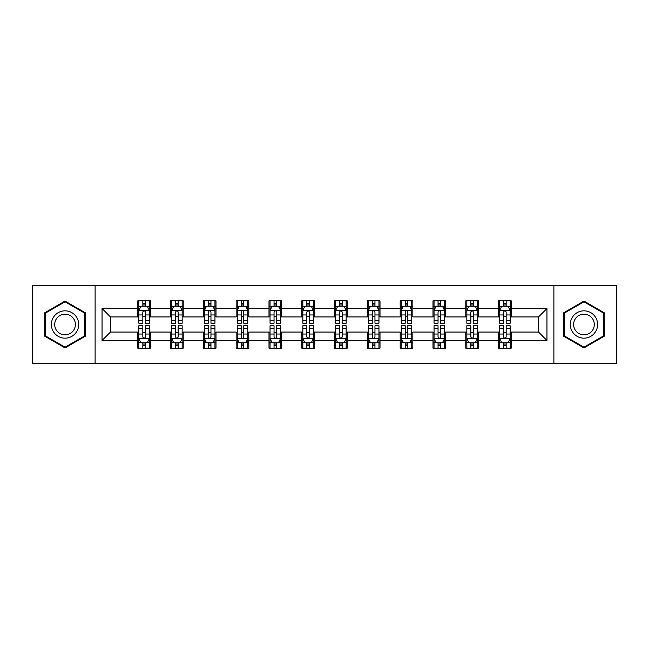 <?xml version="1.0" encoding="UTF-8"?>
<svg xmlns="http://www.w3.org/2000/svg" width="649" height="649" viewBox="0 0 649 649"><rect width="100%" height="100%" fill="white"/><g stroke="black" fill="none" stroke-linecap="round" stroke-linejoin="round"><path stroke-width="0.97" d="M553.889 363.399L616.55 363.399L616.55 285.601L553.889 285.601L553.889 363.399L95.111 363.399L95.111 285.601L32.45 285.601L32.45 363.399L95.111 363.399M553.889 285.601L95.111 285.601M511.209 308.518L511.209 300.844L498.594 300.844L498.594 308.518L478.41 308.518L478.41 300.844L465.795 300.844L465.795 308.518L445.612 308.518L445.612 300.844L432.997 300.844L432.997 308.518L412.813 308.518L412.813 300.844L400.19 300.844L400.19 308.518L380.006 308.518L380.006 300.844L367.391 300.844L367.391 308.518L347.207 308.518L347.207 300.844L334.592 300.844L334.592 308.518L314.408 308.518L314.408 300.844L301.793 300.844L301.793 308.518L281.609 308.518L281.609 300.844L268.994 300.844L268.994 308.518L248.81 308.518L248.81 300.844L236.187 300.844L236.187 308.518L216.003 308.518L216.003 300.844L203.388 300.844L203.388 308.518L183.205 308.518L183.205 300.844L170.59 300.844L170.59 308.518L150.406 308.518L150.406 300.844L137.791 300.844L137.791 308.518L102.047 308.518L102.047 340.482L110.46 332.069L137.791 332.069L137.791 348.156L150.406 348.156L150.406 332.069L170.59 332.069L170.59 348.156L183.205 348.156L183.205 332.069L203.388 332.069L203.388 348.156L216.003 348.156L216.003 332.069L236.187 332.069L236.187 348.156L248.81 348.156L248.81 332.069L268.994 332.069L268.994 348.156L281.609 348.156L281.609 332.069L301.793 332.069L301.793 348.156L314.408 348.156L314.408 332.069L334.592 332.069L334.592 348.156L347.207 348.156L347.207 332.069L367.391 332.069L367.391 348.156L380.006 348.156L380.006 332.069L400.19 332.069L400.19 348.156L412.813 348.156L412.813 332.069L432.997 332.069L432.997 348.156L445.612 348.156L445.612 332.069L465.795 332.069L465.795 348.156L478.41 348.156L478.41 332.069L498.594 332.069L498.594 348.156L511.209 348.156L511.209 332.069L538.54 332.069L538.54 316.931L511.209 316.931L511.209 308.518L546.953 308.518L546.953 340.482L511.209 340.482M498.594 340.482L478.41 340.482M465.795 340.482L445.612 340.482M432.997 340.482L412.813 340.482M400.19 340.482L380.006 340.482M367.391 340.482L347.207 340.482M334.592 340.482L314.408 340.482M301.793 340.482L281.609 340.482M268.994 340.482L248.81 340.482M236.187 340.482L216.003 340.482M203.388 340.482L183.205 340.482M170.59 340.482L150.406 340.482M137.791 340.482L102.047 340.482M498.594 308.518L498.594 316.931L478.41 316.931L478.41 308.518M465.795 308.518L465.795 316.931L445.612 316.931L445.612 308.518M432.997 308.518L432.997 316.931L412.813 316.931L412.813 308.518M400.19 308.518L400.19 316.931L380.006 316.931L380.006 308.518M367.391 308.518L367.391 316.931L347.207 316.931L347.207 308.518M334.592 308.518L334.592 316.931L314.408 316.931L314.408 308.518M301.793 308.518L301.793 316.931L281.609 316.931L281.609 308.518M268.994 308.518L268.994 316.931L248.81 316.931L248.81 308.518M236.187 308.518L236.187 316.931L216.003 316.931L216.003 308.518M203.388 308.518L203.388 316.931L183.205 316.931L183.205 308.518M170.59 308.518L170.59 316.931L150.406 316.931L150.406 308.518M137.791 308.518L137.791 316.931L110.46 316.931L102.047 308.518M110.46 316.931L110.46 332.069M546.953 340.482L538.54 332.069M538.54 316.931L546.953 308.518M137.791 306.101L138.837 306.101M142.837 306.101L145.36 306.101M149.351 306.101L150.406 306.101M137.791 316.72L138.837 316.72M142.837 316.72L145.36 316.72M149.351 316.72L150.406 316.72M137.791 332.28L138.837 332.28M142.837 332.28L145.36 332.28M149.351 332.28L150.406 332.28M137.791 342.899L138.837 342.899M142.837 342.899L145.36 342.899M149.351 342.899L150.406 342.899M170.59 332.28L171.644 332.28M175.636 332.28L178.159 332.28M182.158 332.28L183.205 332.28M170.59 342.899L171.644 342.899M175.636 342.899L178.159 342.899M182.158 342.899L183.205 342.899M170.59 306.101L171.644 306.101M175.636 306.101L178.159 306.101M182.158 306.101L183.205 306.101M170.59 316.72L171.644 316.72M175.636 316.72L178.159 316.72M182.158 316.72L183.205 316.72M203.388 332.28L204.443 332.28M208.434 332.28L210.957 332.28M214.957 332.28L216.003 332.28M203.388 342.899L204.443 342.899M208.434 342.899L210.957 342.899M214.957 342.899L216.003 342.899M203.388 306.101L204.443 306.101M208.434 306.101L210.957 306.101M214.957 306.101L216.003 306.101M203.388 316.72L204.443 316.72M208.434 316.72L210.957 316.72M214.957 316.72L216.003 316.72M236.187 332.28L237.242 332.28M241.241 332.28L243.764 332.28M247.756 332.28L248.81 332.28M236.187 342.899L237.242 342.899M241.241 342.899L243.764 342.899M247.756 342.899L248.81 342.899M236.187 306.101L237.242 306.101M241.241 306.101L243.764 306.101M247.756 306.101L248.81 306.101M236.187 316.72L237.242 316.72M241.241 316.72L243.764 316.72M247.756 316.72L248.81 316.72M268.994 332.28L270.041 332.28M274.04 332.28L276.563 332.28M280.555 332.28L281.609 332.28M268.994 342.899L270.041 342.899M274.04 342.899L276.563 342.899M280.555 342.899L281.609 342.899M268.994 306.101L270.041 306.101M274.04 306.101L276.563 306.101M280.555 306.101L281.609 306.101M268.994 316.72L270.041 316.72M274.04 316.72L276.563 316.72M280.555 316.72L281.609 316.72M301.793 332.28L302.84 332.28M306.839 332.28L309.362 332.28M313.353 332.28L314.408 332.28M301.793 342.899L302.84 342.899M306.839 342.899L309.362 342.899M313.353 342.899L314.408 342.899M301.793 306.101L302.84 306.101M306.839 306.101L309.362 306.101M313.353 306.101L314.408 306.101M301.793 316.72L302.84 316.72M306.839 316.72L309.362 316.72M313.353 316.72L314.408 316.72M334.592 332.28L335.647 332.28M339.638 332.28L342.161 332.28M346.16 332.28L347.207 332.28M334.592 342.899L335.647 342.899M339.638 342.899L342.161 342.899M346.16 342.899L347.207 342.899M334.592 306.101L335.647 306.101M339.638 306.101L342.161 306.101M346.16 306.101L347.207 306.101M334.592 316.72L335.647 316.72M339.638 316.72L342.161 316.72M346.16 316.72L347.207 316.72M367.391 332.28L368.445 332.28M372.437 332.28L374.96 332.28M378.959 332.28L380.006 332.28M367.391 342.899L368.445 342.899M372.437 342.899L374.96 342.899M378.959 342.899L380.006 342.899M367.391 306.101L368.445 306.101M372.437 306.101L374.96 306.101M378.959 306.101L380.006 306.101M367.391 316.72L368.445 316.72M372.437 316.72L374.96 316.72M378.959 316.72L380.006 316.72M400.19 332.28L401.244 332.28M405.236 332.28L407.759 332.28M411.758 332.28L412.813 332.28M400.19 342.899L401.244 342.899M405.236 342.899L407.759 342.899M411.758 342.899L412.813 342.899M400.19 306.101L401.244 306.101M405.236 306.101L407.759 306.101M411.758 306.101L412.813 306.101M400.19 316.72L401.244 316.72M405.236 316.72L407.759 316.72M411.758 316.72L412.813 316.72M432.997 332.28L434.043 332.28M438.043 332.28L440.566 332.28M444.557 332.28L445.612 332.28M432.997 342.899L434.043 342.899M438.043 342.899L440.566 342.899M444.557 342.899L445.612 342.899M432.997 306.101L434.043 306.101M438.043 306.101L440.566 306.101M444.557 306.101L445.612 306.101M432.997 316.72L434.043 316.72M438.043 316.72L440.566 316.72M444.557 316.72L445.612 316.72M465.795 332.28L466.842 332.28M470.841 332.28L473.364 332.28M477.356 332.28L478.41 332.28M465.795 342.899L466.842 342.899M470.841 342.899L473.364 342.899M477.356 342.899L478.41 342.899M465.795 306.101L466.842 306.101M470.841 306.101L473.364 306.101M477.356 306.101L478.41 306.101M465.795 316.72L466.842 316.72M470.841 316.72L473.364 316.72M477.356 316.72L478.41 316.72M498.594 332.28L499.649 332.28M503.64 332.28L506.163 332.28M510.163 332.28L511.209 332.28M498.594 342.899L499.649 342.899M503.64 342.899L506.163 342.899M510.163 342.899L511.209 342.899M498.594 306.101L499.649 306.101M503.64 306.101L506.163 306.101M510.163 306.101L511.209 306.101M498.594 316.72L499.649 316.72M503.64 316.72L506.163 316.72M510.163 316.72L511.209 316.72M65.038 347.929L85.327 336.214L85.327 312.786L65.038 301.071L44.749 312.786L44.749 336.214L65.038 347.929M604.251 312.786L583.962 301.071L563.673 312.786L563.673 336.214L583.962 347.929L604.251 336.214L604.251 312.786M145.36 303.578L142.837 303.578M149.351 320.606L145.36 320.606L145.36 323.234L149.351 323.234L149.351 310.409L147.25 306.206L140.947 306.206L138.837 310.409L138.837 323.234L142.837 323.234L142.837 320.606L138.837 320.606M138.837 310.409L138.837 300.844M149.351 310.409L149.351 300.844M142.837 306.206L142.837 300.844M145.36 300.844L145.36 306.206M145.36 320.606L145.36 311.991C144.516 310.368 143.68 310.368 142.837 311.991L142.837 320.606M142.837 345.422L145.36 345.422M138.837 328.394L142.837 328.394L142.837 325.766L138.837 325.766L138.837 338.591L140.947 342.794L147.25 342.794L149.351 338.591L149.351 325.766L145.36 325.766L145.36 328.394L149.351 328.394M149.351 338.591L149.351 348.156M138.837 338.591L138.837 348.156M145.36 342.794L145.36 348.156M142.837 348.156L142.837 342.794M142.837 328.394L142.837 337.009C143.672 338.632 144.516 338.632 145.36 337.009L145.36 328.394M76.874 331.331A13.67 13.67 0 0 0 71.877 312.664A13.67 13.67 0 0 0 53.202 317.669A13.67 13.67 0 0 0 58.207 336.336A13.67 13.67 0 0 0 76.874 331.331M74.002 329.676A10.343 10.343 0 0 0 70.214 315.536A10.343 10.343 0 0 0 56.082 319.324A10.343 10.343 0 0 0 59.87 333.464A10.343 10.343 0 0 0 74.002 329.676M45.381 335.849L45.381 313.151L65.038 301.801L84.703 313.151L84.703 335.849L65.038 347.199L45.381 335.849M583.962 310.83A13.67 13.67 0 0 0 570.293 324.5A13.67 13.67 0 0 0 583.962 338.17A13.67 13.67 0 0 0 597.624 324.5A13.67 13.67 0 0 0 583.962 310.83M583.962 314.157A10.343 10.343 0 0 0 573.611 324.5A10.343 10.343 0 0 0 583.962 334.843A10.343 10.343 0 0 0 594.306 324.5A10.343 10.343 0 0 0 583.962 314.157M603.619 335.849L583.962 347.199L564.297 335.849L564.297 313.151L583.962 301.801L603.619 313.151L603.619 335.849M178.159 303.578L175.636 303.578M182.158 320.606L178.159 320.606L178.159 323.234L182.158 323.234L182.158 310.409L180.049 306.206L173.745 306.206L171.644 310.409L171.644 323.234L175.636 323.234L175.636 320.606L171.644 320.606M171.644 310.409L171.644 300.844M182.158 310.409L182.158 300.844M175.636 306.206L175.636 300.844M178.159 300.844L178.159 306.206M178.159 320.606L178.159 311.991C177.323 310.368 176.479 310.368 175.636 311.991L175.636 320.606M210.957 303.578L208.434 303.578M214.957 320.606L210.957 320.606L210.957 323.234L214.957 323.234L214.957 310.409L212.856 306.206L206.544 306.206L204.443 310.409L204.443 323.234L208.434 323.234L208.434 320.606L204.443 320.606M204.443 310.409L204.443 300.844M214.957 310.409L214.957 300.844M208.434 306.206L208.434 300.844M210.957 300.844L210.957 306.206M210.957 320.606L210.957 311.991C210.122 310.368 209.278 310.368 208.434 311.991L208.434 320.606M175.636 345.422L178.159 345.422M171.644 328.394L175.636 328.394L175.636 325.766L171.644 325.766L171.644 338.591L173.745 342.794L180.049 342.794L182.158 338.591L182.158 325.766L178.159 325.766L178.159 328.394L182.158 328.394M182.158 338.591L182.158 348.156M171.644 338.591L171.644 348.156M178.159 342.794L178.159 348.156M175.636 348.156L175.636 342.794M175.636 328.394L175.636 337.009C176.479 338.632 177.315 338.632 178.159 337.009L178.159 328.394M208.434 345.422L210.957 345.422M204.443 328.394L208.434 328.394L208.434 325.766L204.443 325.766L204.443 338.591L206.544 342.794L212.856 342.794L214.957 338.591L214.957 325.766L210.957 325.766L210.957 328.394L214.957 328.394M214.957 338.591L214.957 348.156M204.443 338.591L204.443 348.156M210.957 342.794L210.957 348.156M208.434 348.156L208.434 342.794M208.434 328.394L208.434 337.009C209.278 338.632 210.122 338.632 210.957 337.009L210.957 328.394M243.764 303.578L241.241 303.578M247.756 320.606L243.764 320.606L243.764 323.234L247.756 323.234L247.756 310.409L245.655 306.206L239.343 306.206L237.242 310.409L237.242 323.234L241.241 323.234L241.241 320.606L237.242 320.606M237.242 310.409L237.242 300.844M247.756 310.409L247.756 300.844M241.241 306.206L241.241 300.844M243.764 300.844L243.764 306.206M243.764 320.606L243.764 311.991C242.921 310.368 242.077 310.368 241.241 311.991L241.241 320.606M276.563 303.578L274.04 303.578M280.555 320.606L276.563 320.606L276.563 323.234L280.555 323.234L280.555 310.409L278.453 306.206L272.142 306.206L270.041 310.409L270.041 323.234L274.04 323.234L274.04 320.606L270.041 320.606M270.041 310.409L270.041 300.844M280.555 310.409L280.555 300.844M274.04 306.206L274.04 300.844M276.563 300.844L276.563 306.206M276.563 320.606L276.563 311.991C275.72 310.368 274.884 310.368 274.04 311.991L274.04 320.606M309.362 303.578L306.839 303.578M313.353 320.606L309.362 320.606L309.362 323.234L313.353 323.234L313.353 310.409L311.252 306.206L304.949 306.206L302.84 310.409L302.84 323.234L306.839 323.234L306.839 320.606L302.84 320.606M302.84 310.409L302.84 300.844M313.353 310.409L313.353 300.844M306.839 306.206L306.839 300.844M309.362 300.844L309.362 306.206M309.362 320.606L309.362 311.991C308.518 310.368 307.683 310.368 306.839 311.991L306.839 320.606M241.241 345.422L243.764 345.422M237.242 328.394L241.241 328.394L241.241 325.766L237.242 325.766L237.242 338.591L239.343 342.794L245.655 342.794L247.756 338.591L247.756 325.766L243.764 325.766L243.764 328.394L247.756 328.394M247.756 338.591L247.756 348.156M237.242 338.591L237.242 348.156M243.764 342.794L243.764 348.156M241.241 348.156L241.241 342.794M241.241 328.394L241.241 337.009C242.077 338.632 242.921 338.632 243.764 337.009L243.764 328.394M274.04 345.422L276.563 345.422M270.041 328.394L274.04 328.394L274.04 325.766L270.041 325.766L270.041 338.591L272.142 342.794L278.453 342.794L280.555 338.591L280.555 325.766L276.563 325.766L276.563 328.394L280.555 328.394M280.555 338.591L280.555 348.156M270.041 338.591L270.041 348.156M276.563 342.794L276.563 348.156M274.04 348.156L274.04 342.794M274.04 328.394L274.04 337.009C274.876 338.632 275.72 338.632 276.563 337.009L276.563 328.394M306.839 345.422L309.362 345.422M302.84 328.394L306.839 328.394L306.839 325.766L302.84 325.766L302.84 338.591L304.949 342.794L311.252 342.794L313.353 338.591L313.353 325.766L309.362 325.766L309.362 328.394L313.353 328.394M313.353 338.591L313.353 348.156M302.84 338.591L302.84 348.156M309.362 342.794L309.362 348.156M306.839 348.156L306.839 342.794M306.839 328.394L306.839 337.009C307.675 338.632 308.518 338.632 309.362 337.009L309.362 328.394M342.161 303.578L339.638 303.578M346.16 320.606L342.161 320.606L342.161 323.234L346.16 323.234L346.16 310.409L344.051 306.206L337.748 306.206L335.647 310.409L335.647 323.234L339.638 323.234L339.638 320.606L335.647 320.606M335.647 310.409L335.647 300.844M346.16 310.409L346.16 300.844M339.638 306.206L339.638 300.844M342.161 300.844L342.161 306.206M342.161 320.606L342.161 311.991C341.325 310.368 340.482 310.368 339.638 311.991L339.638 320.606M339.638 345.422L342.161 345.422M335.647 328.394L339.638 328.394L339.638 325.766L335.647 325.766L335.647 338.591L337.748 342.794L344.051 342.794L346.16 338.591L346.16 325.766L342.161 325.766L342.161 328.394L346.16 328.394M346.16 338.591L346.16 348.156M335.647 338.591L335.647 348.156M342.161 342.794L342.161 348.156M339.638 348.156L339.638 342.794M339.638 328.394L339.638 337.009C340.482 338.632 341.317 338.632 342.161 337.009L342.161 328.394M374.96 303.578L372.437 303.578M378.959 320.606L374.96 320.606L374.96 323.234L378.959 323.234L378.959 310.409L376.858 306.206L370.547 306.206L368.445 310.409L368.445 323.234L372.437 323.234L372.437 320.606L368.445 320.606M368.445 310.409L368.445 300.844M378.959 310.409L378.959 300.844M372.437 306.206L372.437 300.844M374.96 300.844L374.96 306.206M374.96 320.606L374.96 311.991C374.124 310.368 373.28 310.368 372.437 311.991L372.437 320.606M372.437 345.422L374.96 345.422M368.445 328.394L372.437 328.394L372.437 325.766L368.445 325.766L368.445 338.591L370.547 342.794L376.858 342.794L378.959 338.591L378.959 325.766L374.96 325.766L374.96 328.394L378.959 328.394M378.959 338.591L378.959 348.156M368.445 338.591L368.445 348.156M374.96 342.794L374.96 348.156M372.437 348.156L372.437 342.794M372.437 328.394L372.437 337.009C373.28 338.632 374.116 338.632 374.96 337.009L374.96 328.394M407.759 303.578L405.236 303.578M411.758 320.606L407.759 320.606L407.759 323.234L411.758 323.234L411.758 310.409L409.657 306.206L403.345 306.206L401.244 310.409L401.244 323.234L405.236 323.234L405.236 320.606L401.244 320.606M401.244 310.409L401.244 300.844M411.758 310.409L411.758 300.844M405.236 306.206L405.236 300.844M407.759 300.844L407.759 306.206M407.759 320.606L407.759 311.991C406.923 310.368 406.079 310.368 405.236 311.991L405.236 320.606M405.236 345.422L407.759 345.422M401.244 328.394L405.236 328.394L405.236 325.766L401.244 325.766L401.244 338.591L403.345 342.794L409.657 342.794L411.758 338.591L411.758 325.766L407.759 325.766L407.759 328.394L411.758 328.394M411.758 338.591L411.758 348.156M401.244 338.591L401.244 348.156M407.759 342.794L407.759 348.156M405.236 348.156L405.236 342.794M405.236 328.394L405.236 337.009C406.079 338.632 406.923 338.632 407.759 337.009L407.759 328.394M440.566 303.578L438.043 303.578M444.557 320.606L440.566 320.606L440.566 323.234L444.557 323.234L444.557 310.409L442.456 306.206L436.144 306.206L434.043 310.409L434.043 323.234L438.043 323.234L438.043 320.606L434.043 320.606M434.043 310.409L434.043 300.844M444.557 310.409L444.557 300.844M438.043 306.206L438.043 300.844M440.566 300.844L440.566 306.206M440.566 320.606L440.566 311.991C439.722 310.368 438.878 310.368 438.043 311.991L438.043 320.606M438.043 345.422L440.566 345.422M434.043 328.394L438.043 328.394L438.043 325.766L434.043 325.766L434.043 338.591L436.144 342.794L442.456 342.794L444.557 338.591L444.557 325.766L440.566 325.766L440.566 328.394L444.557 328.394M444.557 338.591L444.557 348.156M434.043 338.591L434.043 348.156M440.566 342.794L440.566 348.156M438.043 348.156L438.043 342.794M438.043 328.394L438.043 337.009C438.878 338.632 439.722 338.632 440.566 337.009L440.566 328.394M473.364 303.578L470.841 303.578M477.356 320.606L473.364 320.606L473.364 323.234L477.356 323.234L477.356 310.409L475.255 306.206L468.951 306.206L466.842 310.409L466.842 323.234L470.841 323.234L470.841 320.606L466.842 320.606M466.842 310.409L466.842 300.844M477.356 310.409L477.356 300.844M470.841 306.206L470.841 300.844M473.364 300.844L473.364 306.206M473.364 320.606L473.364 311.991C472.521 310.368 471.685 310.368 470.841 311.991L470.841 320.606M470.841 345.422L473.364 345.422M466.842 328.394L470.841 328.394L470.841 325.766L466.842 325.766L466.842 338.591L468.951 342.794L475.255 342.794L477.356 338.591L477.356 325.766L473.364 325.766L473.364 328.394L477.356 328.394M477.356 338.591L477.356 348.156M466.842 338.591L466.842 348.156M473.364 342.794L473.364 348.156M470.841 348.156L470.841 342.794M470.841 328.394L470.841 337.009C471.677 338.632 472.521 338.632 473.364 337.009L473.364 328.394M506.163 303.578L503.64 303.578M510.163 320.606L506.163 320.606L506.163 323.234L510.163 323.234L510.163 310.409L508.053 306.206L501.75 306.206L499.649 310.409L499.649 323.234L503.64 323.234L503.64 320.606L499.649 320.606M499.649 310.409L499.649 300.844M510.163 310.409L510.163 300.844M503.64 306.206L503.64 300.844M506.163 300.844L506.163 306.206M506.163 320.606L506.163 311.991C505.328 310.368 504.484 310.368 503.64 311.991L503.64 320.606M503.64 345.422L506.163 345.422M499.649 328.394L503.64 328.394L503.64 325.766L499.649 325.766L499.649 338.591L501.75 342.794L508.053 342.794L510.163 338.591L510.163 325.766L506.163 325.766L506.163 328.394L510.163 328.394M510.163 338.591L510.163 348.156M499.649 338.591L499.649 348.156M506.163 342.794L506.163 348.156M503.64 348.156L503.64 342.794M503.64 328.394L503.64 337.009C504.484 338.632 505.32 338.632 506.163 337.009L506.163 328.394M149.302 310.311L138.894 310.311M138.837 306.458L140.817 306.458M147.38 306.458L149.351 306.458M142.837 314.968L138.837 314.968M149.351 314.968L145.36 314.968M145.36 304.916L142.837 304.916M138.894 338.689L149.302 338.689M149.351 342.542L147.38 342.542M140.817 342.542L138.837 342.542M145.36 334.032L149.351 334.032M138.837 334.032L142.837 334.032M142.837 344.084L145.36 344.084M182.101 310.311L171.693 310.311M171.644 306.458L173.616 306.458M180.179 306.458L182.158 306.458M175.636 314.968L171.644 314.968M182.158 314.968L178.159 314.968M178.159 304.916L175.636 304.916M214.9 310.311L204.492 310.311M204.443 306.458L206.414 306.458M212.977 306.458L214.957 306.458M208.434 314.968L204.443 314.968M214.957 314.968L210.957 314.968M210.957 304.916L208.434 304.916M171.693 338.689L182.101 338.689M182.158 342.542L180.179 342.542M173.616 342.542L171.644 342.542M178.159 334.032L182.158 334.032M171.644 334.032L175.636 334.032M175.636 344.084L178.159 344.084M204.492 338.689L214.9 338.689M214.957 342.542L212.977 342.542M206.414 342.542L204.443 342.542M210.957 334.032L214.957 334.032M204.443 334.032L208.434 334.032M208.434 344.084L210.957 344.084M247.699 310.311L237.299 310.311M237.242 306.458L239.221 306.458M245.776 306.458L247.756 306.458M241.241 314.968L237.242 314.968M247.756 314.968L243.764 314.968M243.764 304.916L241.241 304.916M280.506 310.311L270.098 310.311M270.041 306.458L272.02 306.458M278.583 306.458L280.555 306.458M274.04 314.968L270.041 314.968M280.555 314.968L276.563 314.968M276.563 304.916L274.04 304.916M313.305 310.311L302.896 310.311M302.84 306.458L304.819 306.458M311.382 306.458L313.353 306.458M306.839 314.968L302.84 314.968M313.353 314.968L309.362 314.968M309.362 304.916L306.839 304.916M237.299 338.689L247.699 338.689M247.756 342.542L245.776 342.542M239.221 342.542L237.242 342.542M243.764 334.032L247.756 334.032M237.242 334.032L241.241 334.032M241.241 344.084L243.764 344.084M270.098 338.689L280.506 338.689M280.555 342.542L278.583 342.542M272.02 342.542L270.041 342.542M276.563 334.032L280.555 334.032M270.041 334.032L274.04 334.032M274.04 344.084L276.563 344.084M302.896 338.689L313.305 338.689M313.353 342.542L311.382 342.542M304.819 342.542L302.84 342.542M309.362 334.032L313.353 334.032M302.84 334.032L306.839 334.032M306.839 344.084L309.362 344.084M346.104 310.311L335.695 310.311M335.647 306.458L337.618 306.458M344.181 306.458L346.16 306.458M339.638 314.968L335.647 314.968M346.16 314.968L342.161 314.968M342.161 304.916L339.638 304.916M335.695 338.689L346.104 338.689M346.16 342.542L344.181 342.542M337.618 342.542L335.647 342.542M342.161 334.032L346.16 334.032M335.647 334.032L339.638 334.032M339.638 344.084L342.161 344.084M378.902 310.311L368.494 310.311M368.445 306.458L370.417 306.458M376.98 306.458L378.959 306.458M372.437 314.968L368.445 314.968M378.959 314.968L374.96 314.968M374.96 304.916L372.437 304.916M368.494 338.689L378.902 338.689M378.959 342.542L376.98 342.542M370.417 342.542L368.445 342.542M374.96 334.032L378.959 334.032M368.445 334.032L372.437 334.032M372.437 344.084L374.96 344.084M411.701 310.311L401.301 310.311M401.244 306.458L403.224 306.458M409.779 306.458L411.758 306.458M405.236 314.968L401.244 314.968M411.758 314.968L407.759 314.968M407.759 304.916L405.236 304.916M401.301 338.689L411.701 338.689M411.758 342.542L409.779 342.542M403.224 342.542L401.244 342.542M407.759 334.032L411.758 334.032M401.244 334.032L405.236 334.032M405.236 344.084L407.759 344.084M444.508 310.311L434.1 310.311M434.043 306.458L436.023 306.458M442.586 306.458L444.557 306.458M438.043 314.968L434.043 314.968M444.557 314.968L440.566 314.968M440.566 304.916L438.043 304.916M434.1 338.689L444.508 338.689M444.557 342.542L442.586 342.542M436.023 342.542L434.043 342.542M440.566 334.032L444.557 334.032M434.043 334.032L438.043 334.032M438.043 344.084L440.566 344.084M477.307 310.311L466.899 310.311M466.842 306.458L468.821 306.458M475.384 306.458L477.356 306.458M470.841 314.968L466.842 314.968M477.356 314.968L473.364 314.968M473.364 304.916L470.841 304.916M466.899 338.689L477.307 338.689M477.356 342.542L475.384 342.542M468.821 342.542L466.842 342.542M473.364 334.032L477.356 334.032M466.842 334.032L470.841 334.032M470.841 344.084L473.364 344.084M510.106 310.311L499.698 310.311M499.649 306.458L501.62 306.458M508.183 306.458L510.163 306.458M503.64 314.968L499.649 314.968M510.163 314.968L506.163 314.968M506.163 304.916L503.64 304.916M499.698 338.689L510.106 338.689M510.163 342.542L508.183 342.542M501.62 342.542L499.649 342.542M506.163 334.032L510.163 334.032M499.649 334.032L503.64 334.032M503.64 344.084L506.163 344.084"/></g></svg>
